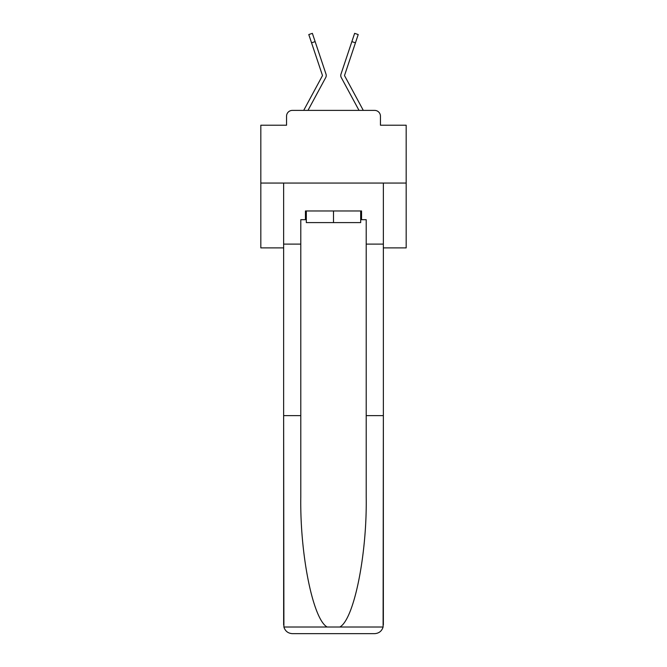 <?xml version="1.0" encoding="UTF-8"?>
<svg xmlns="http://www.w3.org/2000/svg" width="667" height="667" viewBox="0 0 667 667"><rect width="100%" height="100%" fill="white"/><g stroke="black" fill="none" stroke-linecap="round" stroke-linejoin="round"><path stroke-width="1" d="M286.552 116.2L286.552 125.213L286.552 116.2A5.811 5.811 0 0 1 292.363 110.389L303.752 110.389A14.532 14.532 0 0 1 304.285 109.296L322.386 75.78A0.584 0.584 0 0 0 322.419 75.321L308.788 34.551L312.373 33.35L315.141 41.621L311.556 42.821M383.358 247.891L406.178 247.891L406.178 125.213L380.448 125.213L380.448 116.2A5.811 5.811 0 0 0 374.637 110.389L292.363 110.389M406.178 183.058L260.822 183.058L260.822 125.213L286.552 125.213M260.822 183.058L260.822 247.891L283.642 247.891M321.702 84.992L307.987 110.389L321.702 84.992L307.987 110.389L321.702 84.992L307.987 110.389L321.702 84.992L307.987 110.389L321.702 84.992L307.987 110.389L321.702 84.992L307.987 110.389L321.702 84.992L307.987 110.389L321.702 84.992L307.987 110.389L321.702 84.992L307.987 110.389L321.702 84.992L307.987 110.389L321.702 84.992L307.987 110.389L321.702 84.992L307.987 110.389L321.702 84.992L307.987 110.389L321.702 84.992L307.987 110.389L310.822 110.389M356.178 110.389L359.013 110.389L345.298 84.992M359.013 110.389L341.287 77.572A4.361 4.361 0 0 1 340.995 74.12L354.627 33.35L358.212 34.551L344.581 75.321A0.584 0.584 0 0 0 344.547 75.504A0.584 0.584 0 0 1 344.581 75.321A0.584 0.584 0 0 0 344.547 75.504A0.584 0.584 0 0 1 344.581 75.321A0.584 0.584 0 0 0 344.547 75.504A0.584 0.584 0 0 1 344.581 75.321A0.584 0.584 0 0 0 344.547 75.504A0.584 0.584 0 0 1 344.581 75.321A0.584 0.584 0 0 0 344.547 75.504A0.584 0.584 0 0 1 344.581 75.321A0.584 0.584 0 0 0 344.547 75.504A0.584 0.584 0 0 1 344.581 75.321A0.584 0.584 0 0 0 344.547 75.504A0.584 0.584 0 0 1 344.581 75.321A0.584 0.584 0 0 0 344.547 75.504A0.584 0.584 0 0 1 344.581 75.321A0.584 0.584 0 0 0 344.547 75.504A0.584 0.584 0 0 1 344.581 75.321A0.584 0.584 0 0 0 344.547 75.504A0.584 0.584 0 0 1 344.581 75.321A0.584 0.584 0 0 0 344.547 75.504A0.584 0.584 0 0 1 344.581 75.321A0.584 0.584 0 0 0 344.547 75.504A0.584 0.584 0 0 1 344.581 75.321A0.584 0.584 0 0 0 344.547 75.504A0.584 0.584 0 0 1 344.581 75.321A0.584 0.584 0 0 0 344.547 75.504A0.584 0.584 0 0 1 344.581 75.321A0.584 0.584 0 0 0 344.614 75.78L362.715 109.296A14.532 14.532 0 0 1 363.248 110.389L374.637 110.389M380.448 125.213L380.448 116.2M307.987 110.389L325.713 77.572A4.361 4.361 0 0 0 326.005 74.12L315.141 41.621M322.453 75.504A0.584 0.584 0 0 0 322.419 75.321A0.584 0.584 0 0 1 322.453 75.504A0.584 0.584 0 0 0 322.419 75.321A0.584 0.584 0 0 1 322.453 75.504A0.584 0.584 0 0 0 322.419 75.321A0.584 0.584 0 0 1 322.453 75.504A0.584 0.584 0 0 0 322.419 75.321A0.584 0.584 0 0 1 322.453 75.504A0.584 0.584 0 0 0 322.419 75.321A0.584 0.584 0 0 1 322.453 75.504A0.584 0.584 0 0 0 322.419 75.321A0.584 0.584 0 0 1 322.453 75.504A0.584 0.584 0 0 0 322.419 75.321A0.584 0.584 0 0 1 322.453 75.504A0.584 0.584 0 0 0 322.419 75.321A0.584 0.584 0 0 1 322.453 75.504A0.584 0.584 0 0 0 322.419 75.321A0.584 0.584 0 0 1 322.453 75.504A0.584 0.584 0 0 0 322.419 75.321A0.584 0.584 0 0 1 322.453 75.504A0.584 0.584 0 0 0 322.419 75.321A0.584 0.584 0 0 1 322.453 75.504A0.584 0.584 0 0 0 322.419 75.321A0.584 0.584 0 0 1 322.453 75.504A0.584 0.584 0 0 0 322.419 75.321A0.584 0.584 0 0 1 322.453 75.504A0.584 0.584 0 0 0 322.419 75.321A0.584 0.584 0 0 1 322.386 75.78A0.584 0.584 0 0 0 322.453 75.504M360.68 219.693L361.556 219.693L361.556 210.972L305.444 210.972L305.444 219.693L300.792 219.693L300.792 415.624L283.642 415.624L283.9 627.022C285.218 631.14 288.044 633.358 292.363 633.65L374.637 633.65C378.956 633.358 381.782 631.14 383.1 627.022L383.358 415.624L383.358 624.929M352.543 633.65L374.637 633.65L352.543 633.65M300.792 415.624L300.792 496.94C299.892 554.711 313.015 619.426 327.172 627.022L339.828 627.022C353.985 619.426 367.108 554.711 366.208 496.94L366.208 219.693L361.556 219.693M283.642 624.929L283.642 183.058L383.358 183.058L383.358 244.105L366.208 244.105M300.792 244.105L283.642 244.105M383.358 244.105L383.358 415.624L366.208 415.624M305.444 219.693L306.32 219.693M306.32 210.972L306.32 222.595L360.68 222.595L360.68 210.972M333.5 210.972L333.5 222.595M283.9 627.022L327.172 627.022M339.828 627.022L383.1 627.022M308.788 34.551L312.373 33.35M355.444 42.821L351.859 41.621M354.627 33.35L358.212 34.551"/></g></svg>
